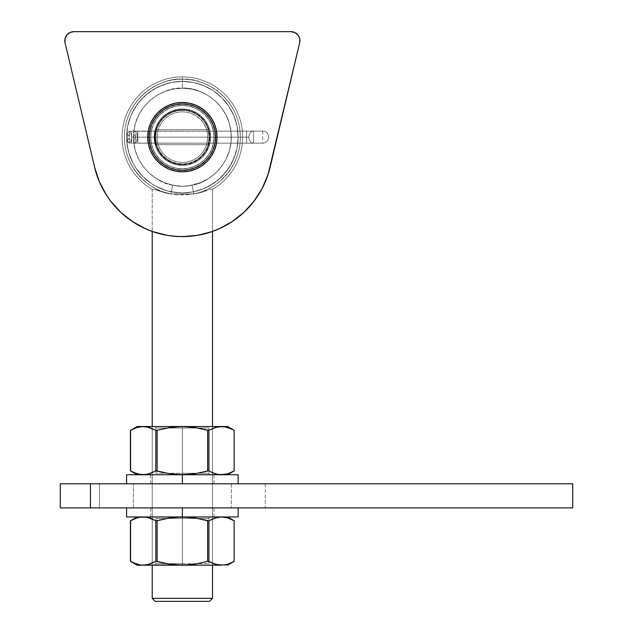 <?xml version="1.0" encoding="UTF-8"?>
<svg xmlns="http://www.w3.org/2000/svg" width="633" height="633" viewBox="0 0 633 633"><rect width="100%" height="100%" fill="white"/><g stroke="black" fill="none" stroke-linecap="round" stroke-linejoin="round"><path stroke-width="0.47" stroke-dasharray="3.17 2.37" d="M182.367 165.332A28.184 28.184 0 0 1 154.183 137.147A28.184 28.184 0 0 1 182.367 108.963A28.184 28.184 0 0 0 154.183 137.147A28.184 28.184 0 0 0 182.367 165.332L176.868 164.794L171.583 163.187L166.708 160.584L162.436 157.079L158.93 152.806L156.327 147.932L154.721 142.647L154.183 137.147L154.721 131.648L156.327 126.363L158.93 121.489L162.436 117.224L166.708 113.718L171.583 111.115L176.868 109.509L182.367 108.963L187.866 109.509L193.152 111.115L198.026 113.718L202.291 117.224L205.796 121.489L208.399 126.363L210.006 131.648L210.552 137.147L210.006 142.647L208.399 147.932L205.796 152.806L202.291 157.079L198.026 160.584L193.152 163.187L187.866 164.794L182.367 165.332L176.868 164.794L171.583 163.187L166.708 160.584L162.436 157.079L158.93 152.806L156.327 147.932L154.721 142.647L154.183 137.147L154.721 131.648L156.327 126.363L158.93 121.489L162.436 117.224L166.708 113.718L171.583 111.115L176.868 109.509L182.367 108.963L187.866 109.509L193.152 111.115L198.026 113.718L202.291 117.224L205.796 121.489L208.399 126.363L210.006 131.648L210.552 137.147L210.006 142.647L208.399 147.932L205.796 152.806L202.291 157.079L198.026 160.584L193.152 163.187L187.866 164.794L182.367 165.332A28.184 28.184 0 0 0 210.552 137.147A28.184 28.184 0 0 0 182.367 108.963A28.184 28.184 0 0 1 210.552 137.147A28.184 28.184 0 0 1 182.367 165.332A28.184 28.184 0 0 1 154.183 137.147A28.184 28.184 0 0 1 182.367 108.963A28.184 28.184 0 0 0 154.183 137.147A28.184 28.184 0 0 0 182.367 165.332L176.868 164.794L171.583 163.187L166.708 160.584L162.436 157.079L158.93 152.806L156.327 147.932L154.721 142.647L154.183 137.147L154.721 131.648L156.327 126.363L158.93 121.489L162.436 117.224L166.708 113.718L171.583 111.115L176.868 109.509L182.367 108.963L187.866 109.509L193.152 111.115L198.026 113.718L202.291 117.224L205.796 121.489L208.399 126.363L210.006 131.648L210.552 137.147L210.006 142.647L208.399 147.932L205.796 152.806L202.291 157.079L198.026 160.584L193.152 163.187L187.866 164.794L182.367 165.332L176.868 164.794L171.583 163.187L166.708 160.584L162.436 157.079L158.93 152.806L156.327 147.932L154.721 142.647L154.183 137.147L154.721 131.648L156.327 126.363L158.93 121.489L162.436 117.224L166.708 113.718L171.583 111.115L176.868 109.509L182.367 108.963L187.866 109.509L193.152 111.115L198.026 113.718L202.291 117.224L205.796 121.489L208.399 126.363L210.006 131.648L210.552 137.147L210.006 142.647L208.399 147.932L205.796 152.806L202.291 157.079L198.026 160.584L193.152 163.187L187.866 164.794L182.367 165.332A28.184 28.184 0 0 0 210.552 137.147A28.184 28.184 0 0 0 182.367 108.963A28.184 28.184 0 0 1 210.552 137.147A28.184 28.184 0 0 1 182.367 165.332M66.758 35.084L65.017 38.74L65.049 42.783L94.633 167.294L99.349 181.655M102.53 188.365L110.648 201.112L120.745 212.284M126.458 217.198L139.007 225.514L152.775 231.631L167.357 235.365L182.367 236.623L197.369 235.365L211.96 231.631L225.72 225.514L238.269 217.198M243.982 212.284L254.078 201.112L262.204 188.365M265.377 181.655L270.093 167.294L299.678 42.783A9.044 9.044 0 0 0 290.879 31.65L73.847 31.65L69.907 32.552M299.71 38.74L297.977 35.084L296.537 33.644M294.82 32.552L290.879 31.65L71.83 31.879L290.879 31.65A9.044 9.044 0 0 1 299.678 42.783L270.093 167.294A90.171 90.171 0 0 1 94.633 167.294L99.326 181.6L94.633 167.294A90.171 90.171 0 0 0 270.093 167.294L299.678 42.783A9.044 9.044 0 0 0 290.879 31.65L73.847 31.65A9.044 9.044 0 0 0 65.049 42.783L94.633 167.294L65.049 42.783A9.044 9.044 0 0 1 73.847 31.65L290.879 31.65L73.847 31.65A9.044 9.044 0 0 0 65.049 42.783L94.633 167.294A90.171 90.171 0 0 0 270.093 167.294L299.678 42.783M299.045 36.817L297.977 35.084L299.045 36.817M292.897 31.879L290.879 31.65L292.897 31.879M65.682 36.817L65.017 38.74L65.049 42.783L94.633 167.294L65.049 42.783L65.017 38.74L65.682 36.817M102.554 188.412L110.648 201.112L115.459 206.904L110.648 201.112L102.554 188.412M167.357 235.365L152.775 231.631L145.764 228.861L132.558 221.621L145.764 228.861L152.775 231.631L167.357 235.365L182.367 236.623L197.369 235.365L211.96 231.631L218.963 228.861L232.169 221.621L218.963 228.861L204.744 233.799L189.892 236.307L174.835 236.307M249.267 206.904L258.399 194.932L262.181 188.412L258.399 194.932L249.267 206.904M265.401 181.6L270.093 167.294L265.401 181.6M172.682 185.137C157.854 183.768 130.612 164.374 133.658 132.289C137.021 100.236 167.555 86.602 182.367 88.201L182.367 79.188C164.833 77.297 128.673 93.439 124.685 131.395C121.085 169.383 153.344 192.353 170.902 193.967L172.682 185.137L182.344 186.395L189.631 185.611L200.653 182.557L208.653 178.443L215.758 172.944L221.74 166.234L226.392 158.543L229.565 150.124L231.14 141.278L231.077 132.289L229.36 123.459L226.068 115.095L221.297 107.475L215.212 100.861L208.02 95.464L199.965 91.476L191.316 89.024L182.367 88.201L173.41 89.024L164.762 91.476L156.707 95.464L149.515 100.861L143.43 107.475L138.659 115.095L135.367 123.459L133.658 132.289L133.587 141.278L135.161 150.124L138.334 158.543L142.987 166.234L148.969 172.944L156.082 178.443L164.074 182.557L172.682 185.137L164.074 182.557L156.082 178.443L148.969 172.944L142.987 166.234L138.334 158.543L135.161 150.124L133.587 141.278L133.658 132.289L135.367 123.459L138.659 115.095L143.43 107.475L149.515 100.861L156.707 95.464L164.762 91.476L173.41 89.024L182.367 88.201L191.316 89.024L199.965 91.476L208.02 95.464L215.212 100.861L221.297 107.475L226.068 115.095L229.36 123.459L231.077 132.289L231.14 141.278L229.565 150.124L226.392 158.543L221.74 166.234L215.758 172.944L208.653 178.443L200.653 182.557L192.044 185.137L184.773 186.3L179.922 186.3L172.682 185.137L170.902 193.967L153.566 189.267L152.221 189.362L152.221 231.433L152.221 189.362L153.566 189.267L170.902 193.967A57.959 57.959 0 0 1 182.367 79.188L182.367 76.862A60.285 60.285 0 0 0 152.221 189.362A60.285 60.285 0 0 1 182.367 76.862L182.367 79.188A57.959 57.959 0 0 1 193.825 193.967L182.383 194.924L176.512 194.671L166.962 193.2L153.558 189.267L152.221 189.362L153.558 189.267L166.962 193.2L176.512 194.671L188.215 194.671L197.773 193.2L193.825 193.967A57.959 57.959 0 0 0 230.531 104.904A57.959 57.959 0 0 0 134.196 104.904A57.959 57.959 0 0 0 170.902 193.967C153.344 192.353 121.085 169.383 124.685 131.395C128.673 93.439 164.833 77.297 182.367 79.188C199.901 77.297 236.062 93.439 240.042 131.395C243.642 169.383 211.382 192.353 193.825 193.967L201.389 192.297L193.825 193.967L192.044 185.137C206.872 183.768 234.115 164.374 231.077 132.289C227.714 100.236 197.172 86.602 182.367 88.201C167.555 86.602 137.021 100.236 133.658 132.289C130.612 164.374 157.854 183.768 172.682 185.137C179.115 186.743 185.564 186.743 192.044 185.137L193.825 193.967L170.902 193.967L172.682 185.137L170.902 193.967L193.825 193.967C211.382 192.353 243.642 169.383 240.042 131.395C236.062 93.439 199.901 77.297 182.367 79.188L182.367 88.201C197.172 86.602 227.714 100.236 231.077 132.289C234.115 164.374 206.872 183.768 192.044 185.137L193.825 193.967L192.044 185.137C185.564 186.743 179.115 186.743 172.682 185.137M203.051 191.823L201.389 192.297L203.051 191.823M207.331 190.47L197.781 193.192L207.331 190.47M212.174 189.125L209.539 189.742L212.506 189.362A60.285 60.285 0 0 0 182.367 76.862A60.285 60.285 0 0 1 212.506 189.362L212.174 189.125M212.506 565.182L212.506 426.523L212.506 565.182M212.506 231.433L212.506 189.362L212.506 231.433M152.221 426.523L152.221 565.182L152.221 426.523M182.367 109.723A27.433 27.433 0 0 0 154.935 137.147A27.433 27.433 0 0 0 182.367 164.58A27.433 27.433 0 0 1 154.935 137.147A27.433 27.433 0 0 1 182.367 109.723A27.433 27.433 0 0 1 209.792 137.147A27.433 27.433 0 0 1 182.367 164.58A27.433 27.433 0 0 0 209.792 137.147A27.433 27.433 0 0 0 182.367 109.723L187.716 110.245L192.859 111.812L197.607 114.344L201.761 117.754L205.171 121.908L207.703 126.655L209.27 131.799L209.792 137.147L209.27 142.504L207.703 147.647L205.171 152.387L201.761 156.549L197.607 159.959L192.859 162.491L187.716 164.05L182.367 164.58L177.011 164.05L171.867 162.491L167.128 159.959L162.966 156.549L159.556 152.387L157.024 147.647L155.465 142.504L154.935 137.147L155.299 132.685A27.433 27.433 0 0 0 155.267 132.898A27.433 27.433 0 0 1 155.299 132.685L155.504 131.601A27.433 27.433 0 0 1 155.552 131.371L157.024 126.655L159.556 121.908L162.966 117.754L167.128 114.344L171.867 111.812L177.011 110.245L182.367 109.723L177.011 110.245L171.867 111.812L167.128 114.344L162.966 117.754L159.556 121.908L157.024 126.655L155.465 131.799L154.935 137.147L155.465 142.504L157.024 147.647L159.556 152.387L162.966 156.549L167.128 159.959L171.867 162.491L177.011 164.05L182.367 164.58L187.716 164.05L192.859 162.491L197.607 159.959L201.761 156.549L205.171 152.387L207.703 147.647L209.27 142.504L209.792 137.147L209.27 131.799L207.703 126.655L205.171 121.908L201.761 117.754L197.607 114.344L192.859 111.812L187.716 110.245L182.367 109.723M155.734 143.731A27.433 27.433 0 0 0 156.05 144.894A27.433 27.433 0 0 1 155.734 143.731A27.433 27.433 0 0 0 155.987 144.68A27.433 27.433 0 0 1 155.734 143.731A27.433 27.433 0 0 0 156.05 144.894L155.734 144.894A27.733 27.733 0 0 1 155.425 143.731L155.425 143.731A27.733 27.733 0 0 0 155.678 144.68L155.987 144.68A27.433 27.433 0 0 1 155.734 143.731A27.433 27.433 0 0 0 155.987 144.68L155.678 144.68A27.733 27.733 0 0 1 155.425 143.731L155.425 143.731A27.733 27.733 0 0 0 155.678 144.68L155.987 144.68A27.433 27.433 0 0 1 155.734 143.731M155.212 141.032A27.433 27.433 0 0 0 155.243 141.246A27.433 27.433 0 0 1 155.212 141.032L155.346 141.887A27.433 27.433 0 0 1 155.109 140.265A27.433 27.433 0 0 0 155.259 141.381L155.33 141.784A27.433 27.433 0 0 1 155.299 141.586L155.346 141.879A27.433 27.433 0 0 1 155.109 140.265A27.433 27.433 0 0 0 155.259 141.381L155.085 140.043A27.433 27.433 0 0 1 154.966 138.421A27.433 27.433 0 0 0 155.038 139.537L154.998 138.967A27.433 27.433 0 0 1 154.982 138.762A27.433 27.433 0 0 0 154.998 138.975L155.196 140.922A27.433 27.433 0 0 1 154.95 138.121L154.95 138.192A27.433 27.433 0 0 1 154.935 137.29L154.95 138.057A27.433 27.433 0 0 0 154.958 138.271A27.433 27.433 0 0 1 154.95 138.057L154.935 137.266A27.433 27.433 0 0 0 154.958 138.208L155.006 139.165A27.433 27.433 0 0 0 155.101 140.186L155.077 139.956A27.433 27.433 0 0 1 155.053 139.743L155.647 143.359A27.433 27.433 0 0 1 155.568 142.995A27.433 27.433 0 0 1 155.52 142.781A27.433 27.433 0 0 0 155.615 143.224L155.615 143.208A27.433 27.433 0 0 1 155.307 141.642L155.33 141.8A27.433 27.433 0 0 1 155.299 141.586L154.99 141.586A27.733 27.733 0 0 0 155.022 141.8L154.958 141.381A27.733 27.733 0 0 1 154.808 140.265L154.808 140.265A27.733 27.733 0 0 0 155.038 141.887L154.84 140.51L155.212 141.024A27.433 27.433 0 0 0 155.243 141.246L154.848 140.613L154.958 141.381A27.733 27.733 0 0 1 154.808 140.265A27.733 27.733 0 0 0 155.038 141.887L154.935 141.246A27.733 27.733 0 0 1 154.903 141.032L154.903 141.032A27.733 27.733 0 0 0 154.935 141.246L155.243 141.246A27.433 27.433 0 0 1 155.212 141.032M154.95 136.253L154.95 138.057A27.433 27.433 0 0 0 154.958 138.271L154.658 138.271A27.733 27.733 0 0 1 154.65 138.057L154.674 135.66A27.733 27.733 0 0 0 154.674 135.699L154.634 136.799A27.733 27.733 0 0 0 154.634 137.013L154.634 136.696A27.733 27.733 0 0 1 154.634 136.665L154.745 134.694A27.733 27.733 0 0 1 154.745 134.663L154.776 134.346A27.733 27.733 0 0 0 154.753 134.56L154.674 135.652A27.733 27.733 0 0 0 154.666 135.873L154.634 136.863L154.966 135.873A27.433 27.433 0 0 1 154.974 135.66L154.974 135.684A27.433 27.433 0 0 1 154.974 135.652L154.935 136.665A27.433 27.433 0 0 0 154.935 136.696L154.935 137.013A27.433 27.433 0 0 1 154.935 136.799L154.974 135.699A27.433 27.433 0 0 1 154.974 135.652L155.053 134.56A27.433 27.433 0 0 1 155.077 134.346L155.045 134.663A27.433 27.433 0 0 0 155.045 134.694L155.109 134.061A27.433 27.433 0 0 1 155.338 132.439L155.125 133.951A27.433 27.433 0 0 1 155.148 133.761L155.338 132.471A27.433 27.433 0 0 0 155.172 133.555L155.172 133.539A27.433 27.433 0 0 0 154.943 137.701A27.433 27.433 0 0 1 155.085 134.275L155.164 133.61A27.433 27.433 0 0 1 155.196 133.389A27.433 27.433 0 0 0 155.164 133.61L154.935 136.665A27.433 27.433 0 0 0 154.935 136.696L154.943 136.554A27.433 27.433 0 0 1 154.998 135.256A27.433 27.433 0 0 0 154.943 136.38L154.935 136.76A27.433 27.433 0 0 0 154.935 137.448A27.433 27.433 0 0 1 154.935 136.76L154.966 135.873A27.433 27.433 0 0 1 154.974 135.66L155.053 134.56A27.433 27.433 0 0 1 155.077 134.346L155.045 134.663A27.433 27.433 0 0 0 155.045 134.694L154.974 135.676L154.745 134.694A27.733 27.733 0 0 1 154.745 134.663L154.776 134.346A27.733 27.733 0 0 0 154.753 134.56L154.935 137.013A27.433 27.433 0 0 1 154.935 136.799L154.634 136.799A27.733 27.733 0 0 0 154.634 137.013L154.634 136.696A27.733 27.733 0 0 1 154.634 136.665L154.674 135.676A27.733 27.733 0 0 0 154.674 135.699L154.642 136.57L154.974 135.699M155.362 130.833L155.267 131.268M155.33 132.511L154.84 133.761A27.733 27.733 0 0 0 154.816 133.974L155.117 133.974A27.433 27.433 0 0 1 155.148 133.761L155.33 132.511M155.71 130.659A27.433 27.433 0 0 0 155.663 130.881A27.433 27.433 0 0 1 155.71 130.659L155.71 130.659A27.433 27.433 0 0 0 155.663 130.881L155.354 130.881A27.733 27.733 0 0 1 155.401 130.659L155.995 129.583A27.433 27.433 0 0 1 156.066 129.346L156.003 129.559A27.433 27.433 0 0 1 156.066 129.346L155.884 129.994L155.758 129.346A27.733 27.733 0 0 0 155.694 129.559L155.401 130.659A27.733 27.733 0 0 0 155.354 130.881L155.663 130.881A27.433 27.433 0 0 1 155.71 130.659L155.678 130.802M154.998 135.233L155.109 134.069A27.433 27.433 0 0 1 155.338 132.439A27.433 27.433 0 0 0 155.172 133.555L155.259 132.954L154.863 133.555A27.733 27.733 0 0 1 155.038 132.439L155.038 132.439A27.733 27.733 0 0 0 154.808 134.069L154.863 133.595A27.733 27.733 0 0 1 154.887 133.389L155.196 133.389A27.433 27.433 0 0 0 155.164 133.61A27.433 27.433 0 0 1 155.196 133.389L154.887 133.389A27.733 27.733 0 0 0 154.863 133.61L154.84 133.753A27.733 27.733 0 0 0 154.816 133.974L154.998 135.233M155.148 140.597L155.085 140.043A27.433 27.433 0 0 1 154.966 138.421A27.433 27.433 0 0 0 155.038 139.537L154.974 138.674L154.753 139.743A27.733 27.733 0 0 0 154.776 139.956L155.077 139.956A27.433 27.433 0 0 1 155.053 139.743L154.966 138.453L154.737 139.537A27.733 27.733 0 0 1 154.666 138.421L154.666 138.421A27.733 27.733 0 0 0 154.784 140.051L154.737 139.537A27.733 27.733 0 0 1 154.666 138.421A27.733 27.733 0 0 0 154.784 140.051L154.697 138.991A27.733 27.733 0 0 1 154.681 138.762L154.982 138.762A27.433 27.433 0 0 0 154.998 138.975A27.433 27.433 0 0 1 154.982 138.762L154.681 138.762A27.733 27.733 0 0 0 154.689 138.975L155.148 140.597M155.663 143.422L155.647 143.359A27.433 27.433 0 0 1 155.568 142.995A27.433 27.433 0 0 1 155.52 142.781A27.433 27.433 0 0 0 155.615 143.224L155.307 143.224A27.733 27.733 0 0 1 155.212 142.781L155.212 142.781A27.733 27.733 0 0 0 155.259 142.995L155.259 142.995A27.733 27.733 0 0 0 155.338 143.359L154.99 141.586A27.733 27.733 0 0 0 155.022 141.8L155.307 143.224A27.733 27.733 0 0 1 155.212 142.781A27.733 27.733 0 0 0 155.259 142.995A27.733 27.733 0 0 0 155.338 143.359L155.663 143.422M155.172 133.539L155.172 133.531A27.433 27.433 0 0 0 154.943 137.701L155.053 139.679L154.697 138.991A27.733 27.733 0 0 1 154.681 138.762A27.733 27.733 0 0 0 154.689 138.975L154.935 137.1A27.433 27.433 0 0 1 154.935 136.863L154.634 136.863A27.733 27.733 0 0 0 154.634 137.076L154.65 138.057A27.733 27.733 0 0 0 154.658 138.271L154.958 138.271A27.433 27.433 0 0 1 154.95 138.057L154.65 138.057A27.733 27.733 0 0 0 154.658 138.271A27.733 27.733 0 0 1 154.65 138.057L154.642 137.701A27.733 27.733 0 0 1 154.871 133.531L154.863 133.555A27.733 27.733 0 0 1 155.038 132.439A27.733 27.733 0 0 0 154.808 134.069L154.863 133.61A27.733 27.733 0 0 1 154.887 133.389A27.733 27.733 0 0 0 154.863 133.61L155.172 133.531M155.085 134.275L154.784 134.275A27.733 27.733 0 0 0 154.642 137.701L154.943 137.701A27.433 27.433 0 0 1 155.085 134.275M155.101 140.186L154.753 139.735A27.733 27.733 0 0 0 154.776 139.956L154.943 137.701L154.8 140.186A27.733 27.733 0 0 1 154.705 139.165L155.006 139.165A27.433 27.433 0 0 0 155.101 140.186L155.196 140.93A27.433 27.433 0 0 1 154.95 138.121L154.95 138.129A27.433 27.433 0 0 1 154.998 135.256A27.433 27.433 0 0 0 154.95 138.129A27.433 27.433 0 0 0 154.95 138.129L154.943 136.554A27.433 27.433 0 0 1 154.998 135.256A27.433 27.433 0 0 0 154.943 136.38L155.006 139.165L154.634 136.847A27.733 27.733 0 0 0 154.634 137.076L154.935 137.29A27.433 27.433 0 0 0 154.958 138.208L154.65 138.208A27.733 27.733 0 0 1 154.634 137.29L154.634 137.29A27.733 27.733 0 0 0 154.65 138.208L154.958 138.208A27.433 27.433 0 0 1 154.935 137.29L154.634 137.29A27.733 27.733 0 0 0 154.65 138.208A27.733 27.733 0 0 1 154.634 137.29L154.642 136.38A27.733 27.733 0 0 1 154.697 135.256L154.697 135.256A27.733 27.733 0 0 0 154.642 136.554L154.65 138.129A27.733 27.733 0 0 1 154.697 135.256L154.998 135.256A27.433 27.433 0 0 0 154.95 138.129A27.433 27.433 0 0 1 154.998 135.256L154.697 135.256A27.733 27.733 0 0 0 154.65 138.129L154.95 138.129A27.433 27.433 0 0 0 154.95 138.129L154.65 138.129A27.733 27.733 0 0 1 154.65 138.121L154.65 138.121A27.733 27.733 0 0 0 154.895 140.93L154.713 139.292L155.101 140.178M155.235 601.35L209.491 601.35L155.235 601.35M212.506 598.335L152.221 598.335L212.506 598.335M155.417 132.012L155.299 132.685A27.433 27.433 0 0 0 155.267 132.898L154.958 132.898A27.733 27.733 0 0 1 154.998 132.685L155.504 131.577A27.433 27.433 0 0 1 155.552 131.371L155.243 131.371A27.733 27.733 0 0 0 155.196 131.585L155.417 132.012M155.227 131.419L155.243 131.371A27.733 27.733 0 0 0 155.196 131.585L155.401 130.675M155.022 141.792L154.998 141.642A27.733 27.733 0 0 0 155.307 143.208L155.615 143.208A27.433 27.433 0 0 1 155.307 141.642L154.998 141.642A27.733 27.733 0 0 0 155.307 143.208L155.473 142.567L155.299 143.193A27.733 27.733 0 0 1 155.038 141.855L155.338 141.855A27.433 27.433 0 0 0 155.607 143.185L155.022 141.8M155.307 132.653L155.101 132.06L155.307 132.653M155.069 132.257L155.18 131.68L155.069 132.257M155.085 134.315L154.713 135.019L154.832 133.816L154.713 135.058L155.085 134.315M155.053 134.576L154.935 136.76L155.014 135.058L154.674 135.66A27.733 27.733 0 0 0 154.666 135.873L154.634 136.76A27.733 27.733 0 0 0 154.634 137.448L154.935 137.448A27.433 27.433 0 0 1 154.935 136.76A27.433 27.433 0 0 0 154.935 137.448L154.634 137.448A27.733 27.733 0 0 1 154.634 136.76L154.776 134.354M154.848 140.581L154.65 138.105A27.733 27.733 0 0 0 154.895 140.93L154.84 140.558M155.299 143.193L155.291 143.169A27.733 27.733 0 0 1 155.038 141.855L155.299 143.185M155.678 144.68A27.733 27.733 0 0 0 155.734 144.894A27.733 27.733 0 0 1 155.425 143.731A27.733 27.733 0 0 0 155.678 144.68A27.733 27.733 0 0 1 155.425 143.731A27.733 27.733 0 0 0 155.678 144.68M154.65 138.129A27.733 27.733 0 0 1 154.65 138.121A27.733 27.733 0 0 1 154.697 135.256A27.733 27.733 0 0 0 154.65 138.129L154.65 138.113M154.634 137.496L154.642 136.38A27.733 27.733 0 0 1 154.697 135.256A27.733 27.733 0 0 0 154.642 136.554L154.634 137.496M154.705 139.125L154.8 140.17A27.733 27.733 0 0 1 154.705 139.165L154.705 139.125M154.784 134.275A27.733 27.733 0 0 0 154.642 137.701A27.733 27.733 0 0 1 154.871 133.531L154.784 134.275M154.634 137.448A27.733 27.733 0 0 1 154.634 136.76A27.733 27.733 0 0 0 154.634 137.448M155.552 131.347L155.647 130.92L155.552 131.347M155.338 141.855A27.433 27.433 0 0 0 155.607 143.185L155.338 141.855M155.536 137.147L157.047 137.147A25.32 25.32 0 0 0 182.367 162.467A25.32 25.32 0 0 0 207.687 137.147L209.191 137.147A26.823 26.823 0 0 1 182.367 163.979A26.823 26.823 0 0 1 155.536 137.147L156.62 144.688L208.115 144.688L209.191 137.147L208.115 129.615L156.62 129.615L155.536 137.147A26.823 26.823 0 0 0 182.367 163.979A26.823 26.823 0 0 0 209.191 137.147L209.151 138.627L209.191 137.147A26.823 26.823 0 0 1 182.367 163.979A26.823 26.823 0 0 1 155.536 137.147L156.05 131.917L157.577 126.885L160.062 122.248L163.393 118.181L167.46 114.842L172.097 112.365L177.129 110.838L182.367 110.324L187.597 110.838L192.63 112.365L197.267 114.842L201.334 118.181L204.673 122.248L207.149 126.885L208.676 131.917L209.191 137.147L208.676 142.385L207.149 147.418L204.673 152.055L201.334 156.122L197.267 159.453L192.63 161.937L187.597 163.464L182.367 163.979L177.129 163.464L172.097 161.937L167.46 159.453L163.393 156.122L160.062 152.055L157.577 147.418L156.05 142.385L155.536 137.147A26.823 26.823 0 0 1 182.367 110.324A26.823 26.823 0 0 1 209.191 137.147A26.823 26.823 0 0 0 182.367 110.324A26.823 26.823 0 0 0 155.536 137.147L156.62 129.615L208.115 129.615L209.191 137.147L208.115 129.615L209.191 137.147L208.115 144.688L156.62 144.688L155.536 137.147A26.823 26.823 0 0 1 182.367 110.324A26.823 26.823 0 0 1 209.191 137.147L207.687 137.147L207.197 132.21L205.757 127.462L203.415 123.087L200.265 119.249L196.428 116.1L192.052 113.758L187.305 112.318L182.367 111.827L177.422 112.318L172.674 113.758L168.299 116.1L164.461 119.249L161.312 123.087L158.97 127.462L157.53 132.21L157.047 137.147L157.53 142.093L158.97 146.84L161.312 151.216L164.461 155.053L168.299 158.203L172.674 160.545L177.422 161.985L182.367 162.467L187.305 161.985L192.052 160.545L196.428 158.203L200.265 155.053L203.415 151.216L205.757 146.84L207.197 142.093L207.687 137.147A25.32 25.32 0 0 0 182.367 111.827A25.32 25.32 0 0 0 157.047 137.147L155.536 137.147M147.703 137.147A34.665 34.665 0 0 0 182.367 171.812A34.665 34.665 0 0 0 217.032 137.147A34.665 34.665 0 0 0 182.367 102.483A34.665 34.665 0 0 0 147.703 137.147L147.703 137.139M182.367 168.797A31.65 31.65 0 0 1 150.717 137.147A31.65 31.65 0 0 1 182.367 105.497A31.65 31.65 0 0 0 150.717 137.147A31.65 31.65 0 0 0 182.367 168.797L176.188 168.188L170.253 166.392L164.778 163.464L159.983 159.532L156.05 154.737L153.123 149.261L151.319 143.327L150.717 137.147L151.319 130.976L153.123 125.041L156.05 119.566L159.983 114.771L164.778 110.83L170.253 107.911L176.188 106.107L182.367 105.497L188.539 106.107L194.473 107.911L199.949 110.83L204.744 114.771L208.676 119.566L211.604 125.041L213.408 130.976L214.017 137.147L213.408 143.327L211.604 149.261L208.676 154.737L204.744 159.532L199.949 163.464L194.473 166.392L188.539 168.188L182.367 168.797L176.188 168.188L170.253 166.392L164.778 163.464L159.983 159.532L156.05 154.737L153.123 149.261L151.319 143.327L150.717 137.147L151.319 130.976L153.123 125.041L156.05 119.566L159.983 114.771L164.778 110.83L170.253 107.911L176.188 106.107L182.367 105.497L188.539 106.107L194.473 107.911L199.949 110.83L204.744 114.771L208.676 119.566L211.604 125.041L213.408 130.976L214.017 137.147L213.408 143.327L211.604 149.261L208.676 154.737L204.744 159.532L199.949 163.464L194.473 166.392L188.539 168.188L182.367 168.797A31.65 31.65 0 0 0 214.017 137.147A31.65 31.65 0 0 0 182.367 105.497A31.65 31.65 0 0 1 214.017 137.147A31.65 31.65 0 0 1 182.367 168.797A31.65 31.65 0 0 1 150.717 137.147A31.65 31.65 0 0 1 182.367 105.497A31.65 31.65 0 0 0 150.717 137.147A31.65 31.65 0 0 0 182.367 168.797L176.188 168.188L170.253 166.392L164.778 163.464L159.983 159.532L156.05 154.737L153.123 149.261L151.319 143.327L150.717 137.147L151.319 130.976L153.123 125.041L156.05 119.566L159.983 114.771L164.778 110.83L170.253 107.911L176.188 106.107L182.367 105.497L188.539 106.107L194.473 107.911L199.949 110.83L204.744 114.771L208.676 119.566L211.604 125.041L213.408 130.976L214.017 137.147L213.408 143.327L211.604 149.261L208.676 154.737L204.744 159.532L199.949 163.464L194.473 166.392L188.539 168.188L182.367 168.797L176.188 168.188L170.253 166.392L164.778 163.464L159.983 159.532L156.05 154.737L153.123 149.261L151.319 143.327L150.717 137.147L151.319 130.976L153.123 125.041L156.05 119.566L159.983 114.771L164.778 110.83L170.253 107.911L176.188 106.107L182.367 105.497L188.539 106.107L194.473 107.911L199.949 110.83L204.744 114.771L208.676 119.566L211.604 125.041L213.408 130.976L214.017 137.147L213.408 143.327L211.604 149.261L208.676 154.737L204.744 159.532L199.949 163.464L194.473 166.392L188.539 168.188L182.367 168.797A31.65 31.65 0 0 0 214.017 137.147A31.65 31.65 0 0 0 182.367 105.497A31.65 31.65 0 0 1 214.017 137.147A31.65 31.65 0 0 1 182.367 168.797M182.367 192.915A55.767 55.767 0 0 0 238.127 137.147A55.767 55.767 0 0 0 182.367 81.388A55.767 55.767 0 0 1 238.127 137.147A55.767 55.767 0 0 1 182.367 192.915L193.247 191.846L203.707 188.666L213.345 183.515L221.795 176.583L228.735 168.133L233.886 158.487L237.059 148.027L238.127 137.147L237.059 126.268L233.886 115.807L228.735 106.17L221.795 97.719L213.345 90.78L203.707 85.629L193.247 82.456L182.367 81.388L171.488 82.456L161.027 85.629L151.382 90.78L142.931 97.719L136 106.17L130.841 115.807L127.668 126.268L126.6 137.147L127.668 148.027L128.997 153.336L133.183 163.441L136 168.133L142.931 176.583L151.382 183.515L156.074 186.331L166.178 190.509L176.9 192.646L182.367 192.915L193.247 191.846L203.707 188.666L208.653 186.331L217.744 180.255L225.475 172.524L231.543 163.441L235.729 153.336L237.059 148.027L238.127 137.147L237.059 126.268L235.729 120.966L233.886 115.807L228.735 106.17L221.795 97.719L213.345 90.78L203.707 85.629L198.548 83.785L193.247 82.456L182.367 81.388L171.488 82.456L166.178 83.785L156.074 87.971L146.991 94.04L139.26 101.771L133.183 110.862L130.841 115.807L127.668 126.268L126.6 137.147L126.869 142.615L128.997 153.336L133.183 163.441L136 168.133L142.931 176.583L151.382 183.515L156.074 186.331L166.178 190.509L171.488 191.846L182.367 192.915A55.767 55.767 0 0 1 126.6 137.147A55.767 55.767 0 0 1 182.367 81.388A55.767 55.767 0 0 0 126.6 137.147A55.767 55.767 0 0 0 182.367 192.915A55.767 55.767 0 0 0 238.127 137.147A55.767 55.767 0 0 0 182.367 81.388A55.767 55.767 0 0 1 238.127 137.147A55.767 55.767 0 0 1 182.367 192.915L193.247 191.846L203.707 188.666L213.345 183.515L221.795 176.583L228.735 168.133L233.886 158.487L237.059 148.027L238.127 137.147L237.059 126.268L233.886 115.807L228.735 106.17L221.795 97.719L213.345 90.78L203.707 85.629L193.247 82.456L182.367 81.388L171.488 82.456L161.027 85.629L151.382 90.78L142.931 97.719L136 106.17L130.841 115.807L127.668 126.268L126.6 137.147L127.668 148.027L128.997 153.336L133.183 163.441L136 168.133L142.931 176.583L151.382 183.515L156.074 186.331L166.178 190.509L176.9 192.646L182.367 192.915L193.247 191.846L203.707 188.666L208.653 186.331L217.744 180.255L225.475 172.524L231.543 163.441L235.729 153.336L237.059 148.027L238.127 137.147L237.059 126.268L235.729 120.966L233.886 115.807L228.735 106.17L221.795 97.719L213.345 90.78L203.707 85.629L198.548 83.785L193.247 82.456L182.367 81.388L171.488 82.456L166.178 83.785L156.074 87.971L146.991 94.04L139.26 101.771L133.183 110.862L130.841 115.807L127.668 126.268L126.6 137.147L126.869 142.615L128.997 153.336L133.183 163.441L136 168.133L142.931 176.583L151.382 183.515L156.074 186.331L166.178 190.509L171.488 191.846L182.367 192.915A55.767 55.767 0 0 1 126.6 137.147A55.767 55.767 0 0 1 182.367 81.388A55.767 55.767 0 0 0 126.6 137.147A55.767 55.767 0 0 0 182.367 192.915M217.277 474.291L215.149 473.729L221.518 474.75L182.367 474.75L182.367 473.247L208.74 473.247L155.987 473.247L182.367 473.247L182.367 474.75L182.367 473.247L155.987 473.247L182.367 473.247L182.367 428.027L155.987 428.027L182.367 428.027L182.367 426.523L182.367 473.247L182.367 428.027L155.987 428.027L182.367 428.027L182.367 473.247L208.74 473.247L182.367 473.247L182.367 474.75L154.484 474.75L188.776 474.489L195.162 473.721L207.6 470.96L207.6 430.313L195.162 427.544L188.776 426.784L154.484 426.523L182.367 426.523L169.66 427.536L157.126 430.313L157.126 470.96L169.66 473.737L175.99 474.489L221.566 474.75M207.6 430.313L195.162 427.544L182.367 426.523L169.66 427.536L157.126 430.313L157.126 470.96L169.66 473.737L182.367 474.75L195.162 473.721L207.6 470.96L207.6 430.313L208.906 430.313L215.149 427.536L208.906 430.313L208.906 470.96L212.506 472.748L208.906 470.96L207.6 470.96L208.779 470.905M218.314 474.489L227.579 474.75L221.518 474.75L227.896 473.729L234.139 470.96L234.139 430.313L227.904 427.544L221.518 426.523L227.579 426.523L182.367 426.523L221.518 426.523L227.904 427.544L234.337 430.424M157.126 470.96L155.821 470.96L149.578 473.729L155.821 470.96L155.821 430.313L152.221 428.517L155.821 430.313L157.126 430.313L155.947 430.369M147.457 426.974L143.169 426.523M146.413 426.784L140.004 426.784L136.839 427.536L130.588 430.313L130.588 470.96L136.831 473.729L143.208 474.75L137.147 474.75L182.367 474.75L137.147 474.75L146.492 474.75L139.996 474.489L136.831 473.729L130.39 470.849M208.906 470.96L208.906 430.313L207.822 430.369M218.322 426.784L217.016 427.038M143.208 426.523L182.367 426.523L143.208 426.523M140.004 426.784L133.698 428.739M182.367 426.523L154.484 426.523L210.243 426.523L182.367 426.523L182.367 428.027L208.74 428.027L182.367 428.027L182.367 426.523L210.243 426.523L182.367 426.523M224.723 474.489L231.029 472.535M155.821 430.313L155.821 470.96L156.905 470.905M146.405 474.489L147.711 474.236M221.518 474.75L146.492 474.75L221.518 474.75M182.367 474.75L154.484 474.75L210.243 474.75L182.367 474.75L182.367 483.794L150.717 483.794L182.367 483.794L182.367 474.75L238.127 474.75L150.717 474.75L182.367 474.75L182.367 483.794L182.367 474.75L182.367 483.794L238.127 483.794L126.6 483.794L238.127 483.794L126.6 483.794L182.367 483.794L182.367 474.75L214.017 474.75L126.6 474.75L182.367 474.75M130.588 430.313L130.588 470.96M234.139 470.96L234.139 430.313M182.367 428.027L208.74 428.027L182.367 428.027M147.457 517.406L149.586 517.968L143.208 516.947L182.367 516.947L169.565 517.976L157.126 520.737L157.126 561.392L169.565 564.153L182.367 565.182L182.367 563.671L155.987 563.671L208.74 563.671L182.367 563.671L182.367 565.182L182.367 563.671L208.74 563.671L182.367 563.671L182.367 518.459L208.74 518.459L182.367 518.459L182.367 516.947L182.367 563.671L182.367 518.459L208.74 518.459L182.367 518.459L182.367 563.671L155.987 563.671L182.367 563.671L182.367 565.182L210.243 565.182L182.367 565.182L195.067 564.169L207.6 561.392L207.6 520.737L195.067 517.96L182.367 516.947L210.243 516.947L175.95 517.208L169.565 517.976L157.126 520.737L157.126 561.392L169.565 564.153L182.367 565.182L137.147 565.182L188.737 564.921L208.779 561.336M207.6 520.737L208.906 520.737L215.149 517.968L208.906 520.737L208.906 561.392L212.506 563.18L208.906 561.392L207.6 561.392L207.6 520.737L195.067 517.96L188.737 517.208L143.169 516.947M217.277 564.723L221.566 565.182M218.314 564.921L227.579 565.182L221.518 565.182L227.896 564.161L234.139 561.392L234.139 520.737L227.904 517.968L221.518 516.947L182.367 516.947L227.579 516.947L137.147 516.947L143.208 516.947L136.839 517.968L130.588 520.737L130.588 561.392L136.831 564.161L139.996 564.921L136.831 564.161L130.39 561.273M157.126 561.392L155.821 561.392L149.578 564.161L155.821 561.392L155.821 520.737L152.221 518.949L155.821 520.737L157.126 520.737L155.947 520.793M146.413 517.208L227.579 516.947L221.518 516.947L227.904 517.968L234.337 520.856M140.004 517.208L133.698 519.163M208.906 561.392L208.906 520.737L207.822 520.793M218.322 517.208L217.016 517.462M182.367 516.947L154.484 516.947L182.367 516.947L182.367 518.459L155.987 518.459L182.367 518.459L182.367 516.947L150.717 516.947L182.367 516.947L182.367 507.903L182.367 516.947L182.367 507.903L150.717 507.903L238.127 507.903L126.6 507.903L214.017 507.903L126.6 507.903L182.367 507.903L182.367 516.947L238.127 516.947L126.6 516.947L182.367 516.947L182.367 507.903L182.367 516.947L214.017 516.947L182.367 516.947M155.821 520.737L155.821 561.392L156.905 561.336M146.405 564.921L147.711 564.668M224.723 564.921L231.029 562.966M221.518 565.182L154.484 565.182L221.518 565.182M234.139 561.392L234.139 520.737M130.588 520.737L130.588 561.392M182.367 518.459L155.987 518.459L182.367 518.459M99.468 507.903L133.381 507.903L133.381 483.794L99.468 483.794L99.468 507.903L100.125 507.903L99.468 507.903L99.468 483.794L265.259 483.794L100.125 483.794L133.381 483.794L133.381 507.903L100.125 507.903L231.346 507.903L99.468 507.903M60.285 507.903L572.715 507.903L572.715 483.794L572.715 507.903L60.285 507.903L60.285 483.794L572.715 483.794L90.432 483.794L90.432 507.903L90.432 483.794L60.285 483.794L60.285 507.903M231.346 507.903L265.259 507.903L231.346 507.903L231.346 483.794L133.381 483.794L133.381 507.903L231.346 507.903L231.346 483.794L265.259 483.794L231.346 483.794L231.346 507.903L133.381 507.903L133.381 483.794L231.346 483.794L231.346 507.903M182.367 483.794L214.017 483.794L182.367 483.794M182.367 507.903L214.017 507.903L182.367 507.903M246.593 131.118L246.593 137.147L248.919 137.147A6.029 4.645 -90 0 1 253.532 131.118L246.593 131.118L253.532 131.118A6.029 4.645 -90 0 0 248.919 137.147L246.593 137.147L246.593 131.118L246.593 137.147L131.648 137.147L130.968 133.334L129.227 131.245L129.971 131.142L246.593 131.118L246.593 143.177L131.648 143.177L131.648 131.118L246.593 131.118L135.209 131.284L136.87 133.413L137.519 137.147L136.87 140.882L135.209 143.011L135.691 143.105L246.593 143.177L129.227 143.058L130.968 140.969L131.648 137.147L246.593 137.147L246.593 143.177L246.593 131.118L246.593 143.177L137.828 143.177L137.828 131.118L246.593 131.118L246.593 143.177L262.655 143.177A6.029 6.029 0 0 0 268.653 137.147A6.029 6.029 0 0 0 262.655 131.118L253.532 131.118A6.029 4.645 90 0 0 248.919 137.147A6.029 4.645 90 0 0 253.532 143.177L253.532 131.118L246.593 131.118L253.532 131.118L253.532 143.177L246.593 143.177L246.593 137.147L248.919 137.147A6.029 4.645 -90 0 0 253.532 143.177L253.532 131.118L262.655 131.118A6.029 6.029 0 0 1 268.653 137.147A6.029 6.029 0 0 1 262.655 143.177L253.532 143.177A6.029 4.645 90 0 1 248.919 137.147A6.029 4.645 90 0 1 253.532 131.118L253.532 143.177L246.593 143.177L246.593 131.118M127.549 140.835L127.549 134.323L127.549 139.972L128.974 138.872L129.512 137.147L128.974 135.43L127.549 134.323L127.549 133.136L127.549 141.167L128.206 142.433L129.512 143.105L129.512 131.189L127.589 133.001M127.549 133.967L127.549 139.972C130.01 138.089 130.01 136.206 127.549 134.323M133.579 133.183L134.212 131.925L133.579 133.183L133.579 141.119L133.579 134.386C135.866 136.23 135.866 138.073 133.579 139.917L133.579 134.386L134.9 135.494L135.391 137.147L134.9 138.801L133.579 139.917L133.579 133.5M133.579 139.917L134.212 142.37L135.209 143.011C138.065 143.185 138.065 131.118 135.209 131.284L134.212 131.925L135.691 131.189L135.691 143.105L134.212 142.37L133.579 140.265M248.919 137.147L246.593 137.147L246.593 143.177L253.532 143.177A6.029 4.645 -90 0 1 248.919 137.147M127.549 133.136L129.227 131.245C130.722 132.083 131.529 134.054 131.648 137.147C131.529 140.249 130.722 142.219 129.227 143.058L127.549 141.167M135.691 143.105L135.691 131.189L137.828 131.118L137.828 143.177L135.691 143.105M131.648 143.177L131.648 131.118L129.512 131.189L129.512 143.105L131.648 143.177M154.484 426.523L155.987 428.027L155.987 473.247L154.484 474.75M210.243 474.75L208.74 473.247L208.74 428.027L210.243 426.523M210.243 516.947L208.74 518.459L208.74 563.671L210.243 565.182M154.484 565.182L155.987 563.671L155.987 518.459L154.484 516.947M265.259 483.794L265.259 507.903M150.717 483.794L150.717 474.75M214.017 483.794L214.017 474.75M150.717 516.947L150.717 507.903M214.017 516.947L214.017 507.903M262.655 131.118L262.655 143.177"/><path stroke-width="0.95" d="M99.326 181.6L106.336 194.932L110.648 201.112L120.745 212.284L132.558 221.621L145.764 228.861L152.775 231.631L167.357 235.365L174.835 236.307L182.367 236.623L197.369 235.365L211.96 231.631L218.963 228.861L232.169 221.621L243.982 212.284L254.078 201.112L262.181 188.412L268.044 174.542L299.678 42.783L299.71 38.74L299.045 36.817L297.977 35.084L294.82 32.552L290.879 31.65L73.847 31.65L69.907 32.552L68.19 33.644L66.758 35.084L65.017 38.74L65.049 42.783L94.633 167.294L99.326 181.6L102.554 188.412M299.678 42.783L299.923 40.765L299.678 42.783A9.044 9.044 0 0 0 290.879 31.65L73.847 31.65A9.044 9.044 0 0 0 65.049 42.783L94.633 167.294A90.171 90.171 0 0 0 270.093 167.294L299.678 42.783L299.71 38.74M296.537 33.644L294.82 32.552M69.907 32.552L66.758 35.084M120.745 212.284L126.458 217.198M238.269 217.198L243.982 212.284M262.181 188.412L265.401 181.6M167.357 235.365L174.835 236.307M152.221 598.335L155.235 601.35L209.491 601.35L212.506 598.335L152.221 598.335L212.506 598.335L212.506 565.182L212.506 598.335L209.491 601.35L155.235 601.35L152.221 598.335L152.221 565.182L152.221 598.335M212.506 426.523L212.506 231.433L212.506 426.523M152.221 231.433L152.221 426.523L152.221 231.433M217.032 137.147L215.521 137.147A33.153 33.153 0 0 1 182.367 170.309A33.153 33.153 0 0 1 149.206 137.147L147.703 137.147A34.665 34.665 0 0 0 182.367 171.812A34.665 34.665 0 0 0 217.032 137.147A34.665 34.665 0 0 1 182.367 171.812A34.665 34.665 0 0 1 147.703 137.147A34.665 34.665 0 0 1 182.367 102.483A34.665 34.665 0 0 1 217.032 137.147L216.359 130.39L214.389 123.886L211.185 117.888L206.872 112.642L201.626 108.33L195.629 105.125L189.125 103.155L182.367 102.483L175.602 103.155L169.098 105.125L163.108 108.33L157.854 112.642L153.542 117.888L150.338 123.886L148.367 130.39L147.703 137.147L148.367 143.913L150.338 150.417L153.542 156.406L157.854 161.66L163.108 165.973L169.098 169.177L175.602 171.147L182.367 171.812L189.125 171.147L195.629 169.177L201.626 165.973L206.872 161.66L211.185 156.406L214.389 150.417L216.359 143.913L217.032 137.147A34.665 34.665 0 0 0 182.367 102.483A34.665 34.665 0 0 0 147.703 137.147L149.206 137.147L149.847 130.683L151.73 124.464L154.792 118.727L158.923 113.703L163.947 109.58L169.676 106.518L175.895 104.627L182.367 103.994L188.832 104.627L195.051 106.518L200.788 109.58L205.812 113.703L209.934 118.727L212.997 124.464L214.888 130.683L215.521 137.147L214.888 143.62L212.997 149.839L209.934 155.568L205.812 160.592L200.788 164.722L195.051 167.785L188.832 169.668L182.367 170.309L175.895 169.668L169.676 167.785L163.947 164.722L158.923 160.592L154.792 155.568L151.73 149.839L149.847 143.62L149.206 137.147A33.153 33.153 0 0 1 182.367 103.994A33.153 33.153 0 0 1 215.521 137.147L217.032 137.147M221.692 426.523L227.579 426.523L218.314 426.784L224.723 426.784L227.896 427.536L234.139 430.313L234.139 470.96L227.904 473.729L221.518 474.75L218.314 474.489L215.149 473.729L208.906 470.96L208.906 430.313L215.141 427.544L221.518 426.523L143.208 426.523L149.578 427.536L155.821 430.313L155.821 470.96L149.586 473.729L143.208 474.75L136.839 473.729L130.588 470.96L130.588 430.313L136.831 427.544L143.208 426.523L137.147 426.523L146.413 426.784L156.486 430.424L169.66 427.536L182.367 426.523L195.162 427.544L207.6 430.313L207.6 470.96L195.162 473.721L188.776 474.489L175.99 474.489L169.66 473.737L157.126 470.96L157.126 430.313L169.66 427.536L182.367 426.523L195.162 427.544L208.779 430.369M218.314 426.784L215.149 427.536L218.314 426.784L224.557 426.753M221.518 474.75L224.723 474.489L218.314 474.489L212.008 472.535L215.141 473.729L208.621 470.865L195.162 473.721L182.367 474.75L169.66 473.737L155.947 470.905M140.17 474.513L146.413 474.489L149.578 473.729L143.208 474.75L146.413 474.489M208.906 430.313L207.6 430.313L207.6 470.96L208.906 470.96L208.906 430.313L217.016 427.038M231.187 428.81L234.305 430.4M224.723 426.784L231.029 428.739M147.457 426.974L146.413 426.784M133.698 428.739L130.588 430.313L136.831 427.544L139.996 426.784M143.208 426.523L221.518 426.523M231.029 472.535L234.139 470.96L227.904 473.729L224.731 474.489M217.277 474.291L218.314 474.489M147.711 474.236L155.821 470.96L157.126 470.96L157.126 430.313L155.821 430.313L155.821 470.96M133.539 472.463L130.43 470.865M140.004 474.489L133.698 472.535M130.588 470.96L130.39 430.424L137.147 426.523M234.139 470.96L234.139 430.313L234.139 470.96M234.139 430.313L227.579 426.523M218.314 517.208L221.518 516.947L215.149 517.968L221.518 516.947L224.723 517.208L227.896 517.968L234.139 520.737L234.139 561.392L227.904 564.161L224.731 564.921L218.314 564.921L212.015 562.966L215.141 564.161L208.906 561.392L208.906 520.737L215.141 517.968L221.518 516.947L227.896 517.968L234.305 520.832M133.539 562.887L140.004 564.921L143.208 565.182L137.147 565.182L146.413 564.921L149.578 564.161L143.208 565.182L140.004 564.921L136.839 564.161L130.588 561.392L130.588 520.737L136.831 517.968L139.996 517.208L146.413 517.208L152.719 519.163L149.586 517.968L155.821 520.737L155.821 561.392L149.586 564.161L143.208 565.182L146.413 564.921M221.518 565.182L182.367 565.182L221.518 565.182L215.149 564.161L208.241 561.281L195.067 564.169L188.737 564.921L143.208 565.182L182.367 565.182L169.565 564.153L157.126 561.392L157.126 520.737L169.565 517.976L175.95 517.208L188.737 517.208L195.067 517.96L207.6 520.737L207.6 561.392L195.067 564.169L182.367 565.182L169.565 564.153L155.947 561.336M147.457 517.406L156.106 520.832L169.565 517.976L182.367 516.947L195.067 517.96L208.779 520.793M133.698 519.163L130.588 520.737L136.831 517.968L139.996 517.208M143.208 516.947L146.413 517.208M208.906 520.737L207.6 520.737L207.6 561.392L208.906 561.392L208.906 520.737L217.016 517.462M147.711 564.668L155.821 561.392L157.126 561.392L157.126 520.737L155.821 520.737L155.821 561.392M133.698 562.966L130.43 561.297M231.029 562.966L234.139 561.392L227.904 564.161L224.731 564.921M218.314 564.921L217.277 564.723M234.139 561.392L234.139 520.737L234.139 561.392M234.139 520.737L227.579 516.947M130.588 561.392L130.39 520.856L137.147 516.947M572.715 507.903L60.285 507.903L90.432 507.903L90.432 483.794L60.285 483.794L60.285 507.903L60.285 483.794L572.715 483.794L90.432 483.794L90.432 507.903L572.715 507.903L572.715 483.794L572.715 507.903M126.6 474.75L238.127 474.75L182.367 474.75L182.367 483.794L182.367 474.75L126.6 474.75L126.6 483.794M182.367 507.903L182.367 516.947L238.127 516.947L126.6 516.947L182.367 516.947L182.367 507.903M227.579 474.75L234.337 470.849M137.147 474.75L130.39 470.849L130.39 430.424M137.147 565.182L130.39 561.273L130.39 520.856M227.579 565.182L234.337 561.273M238.127 474.75L238.127 483.794M238.127 507.903L238.127 516.947M126.6 507.903L126.6 516.947"/></g></svg>
